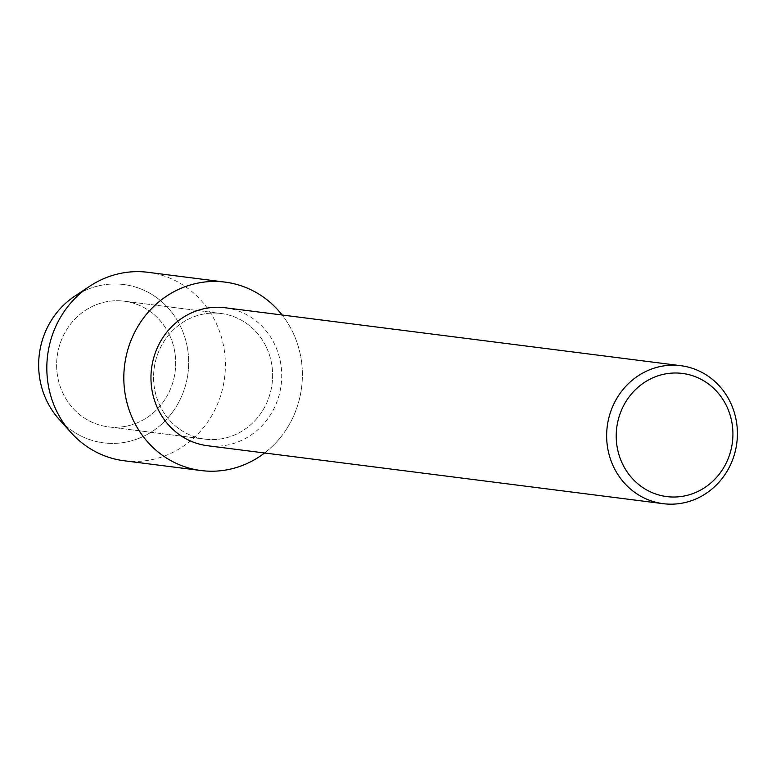 <?xml version="1.0" encoding="UTF-8"?>
<svg xmlns="http://www.w3.org/2000/svg" width="776" height="776" viewBox="0 0 776 776"><rect width="100%" height="100%" fill="white"/><g stroke="black" fill="none" stroke-linecap="round" stroke-linejoin="round"><path stroke-width="0.58" stroke-dasharray="3.88 2.91" d="M169.449 334.902A63.331 59.471 -82.8 0 1 164.57 400.028A63.331 59.471 -82.8 0 1 108.184 426.829A63.331 59.471 -82.8 0 1 62.885 393.112A63.331 59.471 -82.8 0 1 67.764 327.976A63.331 59.471 -82.8 0 1 124.16 301.185A63.331 59.471 -82.8 0 1 169.449 334.902A63.331 59.471 -82.8 0 1 164.57 400.028A63.331 59.471 -82.8 0 1 108.184 426.829A63.331 59.471 -82.8 0 1 62.885 393.112A63.331 59.471 -82.8 0 1 67.764 327.976A63.331 59.471 -82.8 0 1 124.16 301.185A63.331 59.471 -82.8 0 1 169.449 334.902M82.043 291.931A79.792 74.933 -82.8 0 1 180.808 327.016A79.792 74.933 -82.8 0 1 159.924 425.675A79.792 74.933 -82.8 0 1 65.097 425.248M266.381 347.221A63.331 59.471 -82.8 0 1 261.502 412.357A63.331 59.471 -82.8 0 1 205.116 439.158A63.331 59.471 -82.8 0 1 159.817 405.441A63.331 59.471 -82.8 0 1 164.696 340.305A63.331 59.471 -82.8 0 1 221.092 313.504A63.331 59.471 -82.8 0 1 266.381 347.221A63.331 59.471 -82.8 0 1 261.502 412.357A63.331 59.471 -82.8 0 1 205.116 439.158A63.331 59.471 -82.8 0 1 159.817 405.441A63.331 59.471 -82.8 0 1 164.696 340.305A63.331 59.471 -82.8 0 1 221.092 313.504A63.331 59.471 -82.8 0 1 266.381 347.221M225.108 307.752A69.549 65.31 -82.8 0 1 274.859 344.777A69.549 65.31 -82.8 0 1 269.495 416.305A69.549 65.31 -82.8 0 1 207.57 445.734M293.018 332.681A94.982 89.192 -82.8 0 1 264.587 452.99A94.982 89.192 -82.8 0 0 293.018 332.681A94.982 89.192 -82.8 0 0 282.134 314.998A94.982 89.192 -82.8 0 1 293.018 332.681M74.622 296.277A79.792 74.933 -82.8 0 1 180.808 327.016A79.792 74.933 -82.8 0 1 156.539 428.391A79.792 74.933 -82.8 0 1 58.995 419.185M148.08 272.318A94.982 89.192 -82.8 0 1 216.019 322.884A94.982 89.192 -82.8 0 1 208.696 420.573A94.982 89.192 -82.8 0 1 124.121 460.76M108.184 426.829L205.116 439.158L108.184 426.829M124.16 301.185L221.092 313.504L124.16 301.185"/><path stroke-width="1.16" d="M65.097 425.248A79.792 74.933 -82.8 0 1 46.531 400.368A79.792 74.933 -82.8 0 1 82.043 291.931M663.247 503.682L207.57 445.734A69.549 65.31 -82.8 0 1 157.819 408.709A69.549 65.31 -82.8 0 1 163.183 337.172A69.549 65.31 -82.8 0 1 225.108 307.752L680.794 365.69A69.549 65.31 -82.8 0 1 730.546 402.715A69.549 65.31 -82.8 0 1 725.182 474.252A69.549 65.31 -82.8 0 1 663.247 503.682A69.549 65.31 -82.8 0 1 613.506 466.648A69.549 65.31 -82.8 0 1 618.87 395.12A69.549 65.31 -82.8 0 1 680.794 365.69M264.587 452.99A94.982 89.192 -82.8 0 1 133.191 419.981A94.982 89.192 -82.8 0 1 164.56 297.509A94.982 89.192 -82.8 0 1 282.134 314.998A94.982 89.192 -82.8 0 0 225.079 282.115A94.982 89.192 -82.8 0 0 140.514 322.302A94.982 89.192 -82.8 0 0 133.191 419.981A94.982 89.192 -82.8 0 0 201.12 470.547A94.982 89.192 -82.8 0 0 264.587 452.99M726.802 406.478A62.07 58.287 -82.8 0 1 700.602 490.073A62.07 58.287 -82.8 0 1 622.342 463.534A62.07 58.287 -82.8 0 1 648.542 379.949A62.07 58.287 -82.8 0 1 726.802 406.478M201.12 470.547L124.121 460.76A94.982 89.192 -82.8 0 1 71.033 432.591L58.995 419.185A79.792 74.933 -82.8 0 1 46.531 400.368A79.792 74.933 -82.8 0 1 74.622 296.277L89.628 286.305A94.982 89.192 -82.8 0 1 148.08 272.318L225.079 282.115M71.033 432.591A94.982 89.192 -82.8 0 1 56.192 410.194A94.982 89.192 -82.8 0 1 89.628 286.305"/></g></svg>
